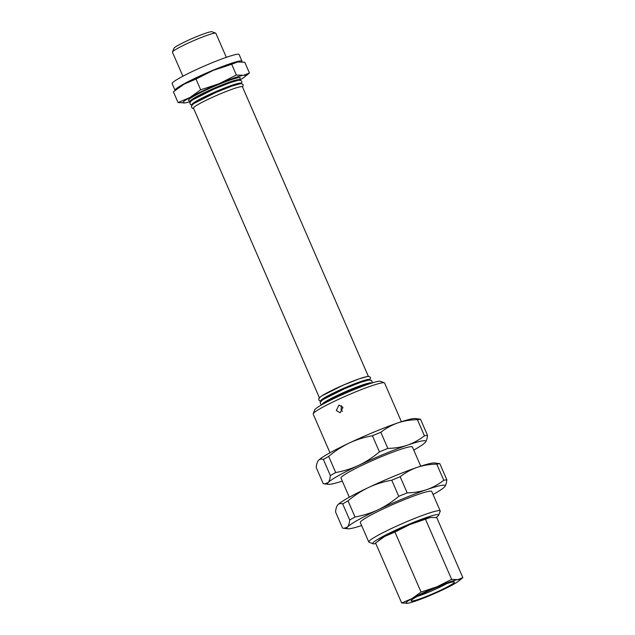 <?xml version="1.0" encoding="UTF-8"?>
<svg xmlns="http://www.w3.org/2000/svg" width="635" height="635" viewBox="0 0 635 635"><rect width="100%" height="100%" fill="white"/><g stroke="black" fill="none" stroke-linecap="round" stroke-linejoin="round"><path stroke-width="0.95" d="M368.379 376.428L242.459 86.844A26.702 2.421 156.5 0 0 240.816 86.701A26.702 2.421 156.5 0 0 212.979 97.06A26.702 2.421 156.5 0 0 193.484 108.141L319.397 397.724M319.556 398.089A26.702 2.421 -23.5 0 1 339.05 387.001A26.702 2.421 -23.5 0 1 366.887 376.642M371.316 383.191L371.277 383.088A26.702 2.421 156.5 0 0 369.626 382.945A26.702 2.421 156.5 0 0 341.797 393.303A26.702 2.421 156.5 0 0 322.294 404.392L322.334 404.487M323.644 403.765A26.702 2.421 -23.5 0 1 346.123 392.216A26.702 2.421 -23.5 0 1 369.903 383.651M369.895 379.928L369.753 379.587A26.702 2.421 156.5 0 0 368.102 379.444A26.702 2.421 156.5 0 0 340.273 389.803A26.702 2.421 156.5 0 0 320.77 400.883L319.349 400.836L318.627 399.153L319.302 397.827L321.572 396.026L343.146 385.183L359.331 378.777L367.26 376.531L369.3 376.531L370.546 377.571L369.927 379.928M321.08 401.59A26.702 2.421 -23.5 0 1 340.574 390.501A26.702 2.421 -23.5 0 1 368.411 380.151M239.562 80.185L239.419 79.843A26.702 2.421 156.5 0 0 237.776 79.7A26.702 2.421 156.5 0 0 209.939 90.059A26.702 2.421 156.5 0 0 190.436 101.14L190.587 101.481M190.564 101.505L188.42 100.354A28.242 2.564 -23.5 0 1 209.042 88.63A28.242 2.564 -23.5 0 1 238.474 77.684A28.242 2.564 -23.5 0 1 240.213 77.835L239.593 80.185A34.076 3.088 -23.5 0 0 244.126 77.279L249.444 73.025L243.467 75.319A34.076 3.088 -23.5 0 1 244.126 77.279M190.746 101.838A26.702 2.421 -23.5 0 1 210.241 90.757A26.702 2.421 -23.5 0 1 238.077 80.399M192.087 105.005L190.54 104.584L189.817 102.91L190.484 101.584L192.762 99.782L214.336 88.94L230.521 82.534L238.45 80.288L240.49 80.288L241.737 81.328L241.871 82.272L240.943 83.344A26.702 2.421 156.5 0 0 239.292 83.201A26.702 2.421 156.5 0 0 211.463 93.559A26.702 2.421 156.5 0 0 191.96 104.64L192.111 104.981M192.262 105.339A26.702 2.421 -23.5 0 1 211.765 94.258A26.702 2.421 -23.5 0 1 239.601 83.899M374.515 431.848A53.546 4.858 -23.5 0 1 397.796 422.926C391.708 425.061 386.056 428.18 380.825 432.268L372.42 435.753C364.244 437.205 356.521 439.634 349.226 443.032A53.546 4.858 -23.5 0 1 374.515 431.848M341.503 405.63L341.051 409.781L342.416 411.48M342.979 407.36L340.177 412.79L336.32 410.504L338.995 405.09L342.979 407.36M313.198 413.742L314.746 409.845A35.949 3.262 -23.5 0 1 342.455 394.589A35.949 3.262 -23.5 0 1 378.452 381.31A35.949 3.262 -23.5 0 1 380.405 381.294L384.318 382.818A38.941 3.532 156.5 0 0 382.199 382.834A38.941 3.532 156.5 0 0 343.21 397.216A38.941 3.532 156.5 0 0 313.198 413.742A38.941 3.532 156.5 0 0 313.174 414.099L329.986 452.771M436.047 517.525A35.949 3.262 156.5 0 0 438.634 515.207A35.949 3.262 156.5 0 0 436.435 514.683A35.949 3.262 156.5 0 0 397.502 529.288A35.949 3.262 156.5 0 0 372.975 543.758A35.949 3.262 156.5 0 0 374.936 543.735A35.949 3.262 156.5 0 0 375.841 543.576M372.975 543.758L369.062 542.234A38.941 3.532 -23.5 0 1 368.784 542.004A38.941 3.532 -23.5 0 1 397.224 525.843A38.941 3.532 -23.5 0 1 437.809 510.738A38.941 3.532 -23.5 0 1 440.214 510.945A38.941 3.532 -23.5 0 1 440.19 511.302L438.634 515.207M401.407 421.711L384.596 383.048A38.941 3.532 156.5 0 0 384.318 382.818M440.214 510.945L431.736 491.45A38.941 3.532 156.5 0 0 429.331 491.244A38.941 3.532 156.5 0 0 388.747 506.349A38.941 3.532 156.5 0 0 360.307 522.51L368.784 542.004M349.313 497.221L340.979 478.052A38.941 3.532 -23.5 0 1 369.411 461.891A38.941 3.532 -23.5 0 1 410.004 446.786A38.941 3.532 -23.5 0 1 412.401 446.992L420.743 466.169M393.843 476.298A53.546 4.858 -23.5 0 1 417.124 467.384C411.036 469.519 405.384 472.638 400.161 476.726L391.747 480.211C383.58 481.663 375.849 484.084 368.554 487.489A53.546 4.858 -23.5 0 1 393.843 476.298M172.474 51.991L173.942 48.316A20.86 1.889 -23.5 0 1 190.016 39.465A20.86 1.889 -23.5 0 1 210.899 31.758A20.86 1.889 -23.5 0 1 212.034 31.75L215.725 33.187A23.685 2.151 156.5 0 0 214.432 33.203A23.685 2.151 156.5 0 0 190.73 41.942A23.685 2.151 156.5 0 0 172.474 51.991A23.685 2.151 156.5 0 0 172.458 52.213L182.896 76.216M226.33 57.333L215.892 33.33A23.685 2.151 156.5 0 0 215.725 33.187M241.784 61.865A36.505 3.31 156.5 0 0 241.998 61.198A36.505 3.31 156.5 0 0 196.382 77.621A36.505 3.31 156.5 0 0 175.038 90.313A36.505 3.31 156.5 0 0 175.093 90.4M241.998 61.198L239.101 54.531A36.505 3.31 156.5 0 0 193.484 70.953A36.505 3.31 156.5 0 0 172.141 83.645L175.038 90.313M189.936 97.48A34.076 3.088 -23.5 0 1 202.994 90.829A34.076 3.088 -23.5 0 1 219.083 83.717A34.076 3.088 -23.5 0 1 243.467 75.319L236.363 75.033L219.083 83.717L200.676 89.813L189.936 97.48A34.076 3.088 156.5 0 0 185.174 102.862L178.07 102.576L189.936 97.48M453.009 581.874A23.685 2.151 -23.5 0 1 454.295 581.866A23.685 2.151 -23.5 0 1 438.142 591.391A23.685 2.151 -23.5 0 1 412.488 601.02A23.685 2.151 -23.5 0 1 411.043 600.67A23.685 2.151 -23.5 0 1 429.3 590.621A23.685 2.151 -23.5 0 1 453.009 581.874M417.512 596.336A20.86 1.889 156.5 0 0 446.715 583.644M407.456 445.151A53.546 4.858 156.5 0 0 358.886 465.257C366.165 461.772 373.015 457.311 379.428 451.874L387.842 448.397C394.819 448.286 401.352 447.207 407.456 445.151C413.544 443.008 419.195 439.896 424.426 435.808L417.409 419.679C410.44 419.783 403.9 420.87 397.796 422.926A53.546 4.858 -23.5 0 1 415.211 418.513L420.497 419.211L427.506 435.332C427.188 438.658 426.434 441.023 425.259 442.42A53.546 4.858 156.5 0 0 425.49 442.143A53.546 4.858 156.5 0 0 407.456 445.151M426.791 489.609A53.546 4.858 156.5 0 0 378.222 509.714C385.501 506.23 392.343 501.769 398.756 496.332L407.17 492.847C414.147 492.744 420.688 491.665 426.791 489.609C432.872 487.466 438.531 484.354 443.754 480.258L436.745 464.137C429.768 464.241 423.228 465.32 417.124 467.384A53.546 4.858 -23.5 0 1 434.538 462.963L439.825 463.661L446.834 479.79C446.516 483.116 445.77 485.481 444.587 486.87A53.546 4.858 156.5 0 0 444.817 486.6A53.546 4.858 156.5 0 0 426.791 489.609M176.824 89.027L178.713 87.574A34.076 3.088 -23.5 0 1 184.134 84.145A34.076 3.088 -23.5 0 1 213.281 70.374L196.001 79.057L184.134 84.145L173.395 91.821L178.07 102.576M394.954 532.035L409.773 524.597L430.673 517.406L436.761 517.652L462.859 577.675L457.732 579.644L451.644 579.398L436.832 586.835L421.053 592.066L394.954 532.035L384.786 536.4A29.21 2.651 -23.5 0 1 409.773 524.597A29.21 2.651 -23.5 0 1 430.427 517.446M451.644 579.398L425.545 519.374M421.053 592.066L411.845 598.638L401.677 603.004L375.579 542.981L384.786 536.4A29.21 2.651 -23.5 0 0 380.135 539.337L378.516 540.583M401.677 603.004L407.9 603.226A29.21 2.651 156.5 0 0 428.665 596.059A29.21 2.651 156.5 0 0 453.652 584.256A29.21 2.651 156.5 0 0 458.295 581.319A29.21 2.651 156.5 0 0 457.732 579.644A29.21 2.651 156.5 0 0 436.832 586.835A29.21 2.651 156.5 0 0 411.845 598.638A29.21 2.651 156.5 0 0 407.765 603.25A29.21 2.651 156.5 0 0 407.916 603.226L407.916 603.226M458.295 581.319L462.859 577.675M190.556 101.513A34.076 3.088 -23.5 0 1 185.349 102.83A34.076 3.088 -23.5 0 1 185.174 102.862L185.269 102.846M196.001 79.057L200.676 89.813M249.444 73.025L244.769 62.27L237.673 61.984L231.688 64.278L236.363 75.033M231.688 64.278L213.281 70.374A34.076 3.088 -23.5 0 1 237.49 62.016A34.076 3.088 -23.5 0 1 237.673 61.984L237.498 62.016M337.788 504.857C336.621 506.23 335.867 508.595 335.542 511.945L342.551 528.066L343.916 528.352L347.456 527.09C348.631 525.693 349.377 523.335 349.702 520.001L342.686 503.872C340.638 503.222 339.003 503.555 337.788 504.857L337.542 505.158A53.546 4.858 -23.5 0 1 337.566 505.135A53.546 4.858 -23.5 0 1 337.788 504.857A53.546 4.858 -23.5 0 1 368.554 487.489C361.275 490.974 354.433 495.435 348.02 500.864L355.028 516.993C363.196 515.541 370.927 513.112 378.222 509.714A53.546 4.858 156.5 0 0 347.456 527.09A53.546 4.858 156.5 0 0 347.837 528.764A53.546 4.858 156.5 0 0 361.64 525.566M433.062 494.506A53.546 4.858 156.5 0 0 444.587 486.87M398.756 496.332L391.747 480.211M400.161 476.726L407.17 492.847M439.825 463.661L436.745 464.137M443.754 480.258L446.834 479.79M348.02 500.864L342.686 503.872M349.702 520.001L355.028 516.993M379.428 451.874L372.42 435.753M318.46 460.399A53.546 4.858 -23.5 0 1 349.226 443.032C341.947 446.516 335.105 450.977 328.684 456.414L335.701 472.535C343.868 471.083 351.599 468.654 358.886 465.257A53.546 4.858 156.5 0 0 328.12 482.632C329.303 481.235 330.049 478.877 330.367 475.544L323.358 459.422C321.31 458.772 319.675 459.097 318.46 460.399L318.214 460.708A53.546 4.858 -23.5 0 1 318.23 460.677A53.546 4.858 -23.5 0 1 318.46 460.399C317.286 461.78 316.54 464.137 316.214 467.487L323.223 483.616L324.588 483.894L328.12 482.632A53.546 4.858 156.5 0 0 328.509 484.307A53.546 4.858 156.5 0 0 342.313 481.108M380.825 432.268L387.842 448.397M420.497 419.211L417.409 419.679M424.426 435.808L427.506 435.332M328.684 456.414L323.358 459.422M330.367 475.544L335.701 472.535M413.734 450.056A53.546 4.858 156.5 0 0 425.259 442.42M371.777 383.048L372.205 382.016L371.467 380.341L368.784 380.032L360.855 382.278L344.67 388.683L323.096 399.526L320.818 401.336L320.151 402.653L320.873 404.336L321.921 404.725M242.618 87.209L243.261 84.828L242.014 83.788L239.974 83.788L232.045 86.035L215.852 92.44L194.278 103.283L192.008 105.085L191.333 106.41L192.064 108.093L193.643 108.506M347.837 528.764L343.916 528.352M328.509 484.307L324.588 483.894M323.342 403.931L330.438 399.661L345.869 392.327L359.307 386.882L370.221 383.548"/></g></svg>

